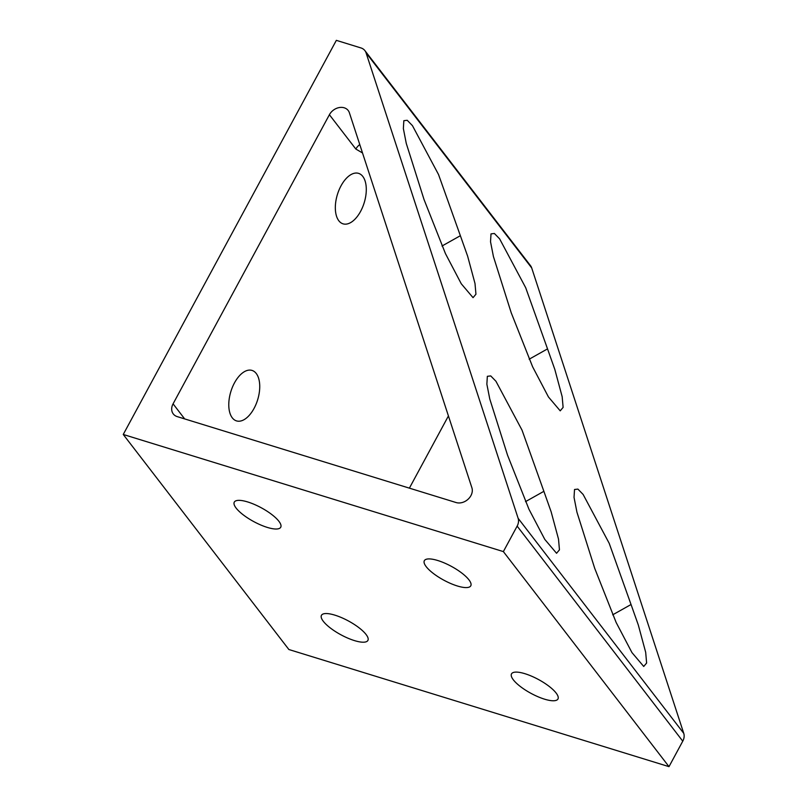 <?xml version="1.0" encoding="UTF-8"?>
<svg xmlns="http://www.w3.org/2000/svg" width="807" height="807" viewBox="0 0 807 807"><rect width="100%" height="100%" fill="white"/><g stroke="black" fill="none" stroke-linecap="round" stroke-linejoin="round"><path stroke-width="1.21" d="M366.085 52.879A11.732 9.311 -37.6 0 0 364.895 50.619A11.732 9.311 -37.6 0 0 360.921 47.926L336.348 40.35L123.249 434.469L503.366 551.595L668.993 766.65L682.762 741.169L517.146 526.114A11.732 9.311 -37.6 0 0 518.124 518.296L366.085 52.879L531.702 267.934A11.732 9.311 142.4 0 0 530.512 265.674L364.895 50.619M362.525 152.967L355.847 149.063A11.732 9.311 142.4 0 1 359.771 144.544M355.847 149.063L329.397 114.725A11.732 9.311 142.4 0 1 348.19 110.488A11.732 9.311 142.4 0 1 349.381 112.758L471.903 487.791A11.732 9.311 142.4 0 1 470.925 495.619A11.732 9.311 142.4 0 1 456.096 502.539L177.247 416.624A11.732 9.311 142.4 0 1 173.273 413.93A11.732 9.311 142.4 0 1 173.071 403.843L184.672 418.914M518.124 518.296L683.751 733.351A11.732 9.311 142.4 0 1 682.762 741.169M442.004 246.014L460.363 235.705L438.534 174.544L412.438 125.63L407.222 120.293L403.843 120.687L403.359 128.555L406.254 143.343L424.048 199.581L445.454 253.62L461.281 283.792L473.043 297.652L475.948 294.212L475 283.499L467.636 256.172L460.363 235.705M529.17 359.206L547.529 348.886L525.7 287.726L499.604 238.822L494.388 233.485L491.009 233.879L490.525 241.747L493.42 256.525L511.214 312.773L532.62 366.802L548.457 396.973L560.219 410.844L563.115 407.404L562.166 396.691L554.802 369.364L547.529 348.886M525.508 501.641L543.878 491.322L522.038 430.161L495.942 381.257L490.737 375.921L487.347 376.314L486.863 384.182L489.768 398.961L507.553 455.209L528.958 509.237L544.796 539.409L556.558 553.279L559.453 549.839L558.515 539.126L551.141 511.799L543.878 491.322M612.684 614.823L631.044 604.514L609.214 543.353L583.118 494.439L577.903 489.103L574.523 489.496L574.029 497.364L576.934 512.152L594.729 568.39L616.124 622.429L631.962 652.601L643.724 666.461L646.619 663.031L645.681 652.308L638.307 624.981L631.044 604.514M341.008 185.862A26.399 14.012 -72.9 0 1 358.58 173.364A26.399 14.012 -72.9 0 1 360.618 211.333A26.399 14.012 -72.9 0 1 343.036 223.832A26.399 14.012 -72.9 0 1 341.008 185.862M234.454 382.922A26.399 14.012 -72.9 0 1 252.036 370.423A26.399 14.012 -72.9 0 1 254.064 408.392A26.399 14.012 -72.9 0 1 236.491 420.891A26.399 14.012 -72.9 0 1 234.454 382.922M513.353 679.847A26.399 7.868 28.4 0 1 511.507 673.875A26.399 7.868 28.4 0 1 531.561 676.165A26.399 7.868 28.4 0 1 556.114 693.021A26.399 7.868 28.4 0 1 557.96 698.993A26.399 7.868 28.4 0 1 537.906 696.703A26.399 7.868 28.4 0 1 513.353 679.847M426.187 566.655A26.399 7.868 28.4 0 1 424.341 560.694A26.399 7.868 28.4 0 1 444.395 562.973A26.399 7.868 28.4 0 1 468.948 579.84A26.399 7.868 28.4 0 1 470.794 585.801A26.399 7.868 28.4 0 1 450.73 583.522A26.399 7.868 28.4 0 1 426.187 566.655M236.128 508.097A26.399 7.868 28.4 0 1 234.282 502.125A26.399 7.868 28.4 0 1 254.336 504.415A26.399 7.868 28.4 0 1 278.889 521.272A26.399 7.868 28.4 0 1 280.735 527.243A26.399 7.868 28.4 0 1 260.681 524.953A26.399 7.868 28.4 0 1 236.128 508.097M323.294 621.279A26.399 7.868 28.4 0 1 321.448 615.317A26.399 7.868 28.4 0 1 341.502 617.607A26.399 7.868 28.4 0 1 366.055 634.463A26.399 7.868 28.4 0 1 367.901 640.425A26.399 7.868 28.4 0 1 347.847 638.145A26.399 7.868 28.4 0 1 323.294 621.279M329.397 114.725L173.071 403.843M448.43 415.938L409.381 488.154M123.249 434.469L288.876 649.524L668.993 766.65M683.751 733.351L531.702 267.934M503.366 551.595L517.146 526.114"/></g></svg>
